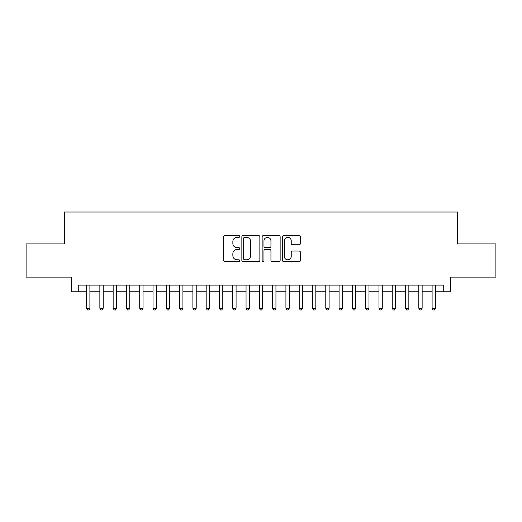 <?xml version="1.0" encoding="UTF-8"?>
<svg xmlns="http://www.w3.org/2000/svg" width="522" height="522" viewBox="0 0 522 522"><rect width="100%" height="100%" fill="white"/><g stroke="black" fill="none" stroke-linecap="round" stroke-linejoin="round"><path stroke-width="0.78" d="M239.735 236.44A0.913 0.913 0 0 0 238.822 235.526L224.962 235.526A1.305 1.305 0 0 0 223.657 236.831L223.657 260.315A1.305 1.305 0 0 0 224.962 261.62L238.822 261.62A0.913 0.913 0 0 0 239.735 260.706A0.913 0.913 0 0 0 238.822 259.793L237.027 259.793A4.176 4.176 0 0 1 232.858 255.617L232.858 253.659A4.176 4.176 0 0 1 237.027 249.49L238.822 249.49A0.913 0.913 0 0 0 239.735 248.576A0.913 0.913 0 0 0 238.822 247.663L237.027 247.663A4.176 4.176 0 0 1 232.858 243.487L232.858 241.529A4.176 4.176 0 0 1 237.027 237.353L238.822 237.353A0.913 0.913 0 0 0 239.735 236.44M299.126 244.727A1.305 1.305 0 0 0 300.431 243.422L300.431 236.831A1.305 1.305 0 0 0 299.126 235.526L283.733 235.526A1.305 1.305 0 0 0 282.428 236.831L282.428 260.315A1.305 1.305 0 0 0 283.733 261.62L299.126 261.62A1.305 1.305 0 0 0 300.431 260.315L300.431 252.354A1.305 1.305 0 0 0 299.126 251.049L292.535 251.049A1.305 1.305 0 0 0 291.23 252.354L291.23 256.302A3.491 3.491 0 0 1 287.739 259.793A3.491 3.491 0 0 1 284.255 256.302L284.255 240.844A3.491 3.491 0 0 1 287.739 237.353A3.491 3.491 0 0 1 291.23 240.844L291.23 243.422A1.305 1.305 0 0 0 292.535 244.727L299.126 244.727M78.261 291.765L78.261 285.123L443.739 285.123L443.739 291.765L450.382 291.765L450.382 277.149L495.9 277.149L495.9 243.924L457.69 243.924L457.69 212.023L64.31 212.023L64.31 243.924L26.1 243.924L26.1 277.149L71.618 277.149L71.618 291.765L86.567 291.765M259.858 236.831A1.305 1.305 0 0 0 258.553 235.526L243.161 235.526A1.305 1.305 0 0 0 241.856 236.831L241.856 260.315A1.305 1.305 0 0 0 243.161 261.62L258.553 261.62A1.305 1.305 0 0 0 259.858 260.315L259.858 236.831M263.447 235.526L278.839 235.526A1.305 1.305 0 0 1 280.144 236.831L280.144 260.315A1.305 1.305 0 0 1 278.839 261.62L272.249 261.62A1.305 1.305 0 0 1 270.944 260.315L270.944 250.788A1.305 1.305 0 0 0 269.639 249.49L265.274 249.49A1.305 1.305 0 0 0 263.969 250.788L263.969 260.706A0.913 0.913 0 0 1 263.055 261.62A0.913 0.913 0 0 1 262.142 260.706L262.142 236.831A1.305 1.305 0 0 1 263.447 235.526M89.895 291.765L99.859 291.765M103.18 291.765L113.15 291.765M116.471 291.765L126.441 291.765M129.763 291.765L139.726 291.765M143.054 291.765L153.018 291.765M156.339 291.765L166.309 291.765M169.63 291.765L179.601 291.765M182.922 291.765L192.892 291.765M196.213 291.765L206.177 291.765M209.498 291.765L219.468 291.765M222.79 291.765L232.76 291.765M236.081 291.765L246.051 291.765M249.372 291.765L259.336 291.765M262.664 291.765L272.628 291.765M275.949 291.765L285.919 291.765M289.24 291.765L299.21 291.765M302.532 291.765L312.502 291.765M315.823 291.765L325.787 291.765M329.108 291.765L339.078 291.765M342.399 291.765L352.37 291.765M355.691 291.765L365.661 291.765M368.982 291.765L378.946 291.765M382.274 291.765L392.237 291.765M395.559 291.765L405.529 291.765M408.85 291.765L418.82 291.765M422.141 291.765L432.105 291.765M435.433 291.765L443.739 291.765M244.596 237.353A0.913 0.913 0 0 0 243.683 238.267L243.683 258.879A0.913 0.913 0 0 0 244.596 259.793L246.488 259.793A4.176 4.176 0 0 0 250.664 255.617L250.664 241.529A4.176 4.176 0 0 0 246.488 237.353L244.596 237.353M270.944 240.91A3.491 3.491 0 0 0 267.46 237.419A3.491 3.491 0 0 0 263.969 240.91L263.969 246.358A1.305 1.305 0 0 0 265.274 247.663L269.639 247.663A1.305 1.305 0 0 0 270.944 246.358L270.944 240.91M89.895 285.123L89.895 308.248L86.567 308.248L86.567 285.123M89.895 308.248L88.897 309.977L87.565 309.977L86.567 308.248M103.18 285.123L103.18 308.248L99.859 308.248L99.859 285.123M103.18 308.248L102.188 309.977L100.857 309.977L99.859 308.248M116.471 285.123L116.471 308.248L113.15 308.248L113.15 285.123M116.471 308.248L115.473 309.977L114.148 309.977L113.15 308.248M129.763 285.123L129.763 308.248L126.441 308.248L126.441 285.123M129.763 308.248L128.764 309.977L127.433 309.977L126.441 308.248M143.054 285.123L143.054 308.248L139.726 308.248L139.726 285.123M143.054 308.248L142.056 309.977L140.725 309.977L139.726 308.248M156.339 285.123L156.339 308.248L153.018 308.248L153.018 285.123M156.339 308.248L155.347 309.977L154.016 309.977L153.018 308.248M169.63 285.123L169.63 308.248L166.309 308.248L166.309 285.123M169.63 308.248L168.632 309.977L167.308 309.977L166.309 308.248M182.922 285.123L182.922 308.248L179.601 308.248L179.601 285.123M182.922 308.248L181.924 309.977L180.599 309.977L179.601 308.248M196.213 285.123L196.213 308.248L192.892 308.248L192.892 285.123M196.213 308.248L195.215 309.977L193.884 309.977L192.892 308.248M209.498 285.123L209.498 308.248L206.177 308.248L206.177 285.123M209.498 308.248L208.506 309.977L207.175 309.977L206.177 308.248M222.79 285.123L222.79 308.248L219.468 308.248L219.468 285.123M222.79 308.248L221.798 309.977L220.467 309.977L219.468 308.248M236.081 285.123L236.081 308.248L232.76 308.248L232.76 285.123M236.081 308.248L235.083 309.977L233.758 309.977L232.76 308.248M249.372 285.123L249.372 308.248L246.051 308.248L246.051 285.123M249.372 308.248L248.374 309.977L247.043 309.977L246.051 308.248M262.664 285.123L262.664 308.248L259.336 308.248L259.336 285.123M262.664 308.248L261.666 309.977L260.334 309.977L259.336 308.248M275.949 285.123L275.949 308.248L272.628 308.248L272.628 285.123M275.949 308.248L274.957 309.977L273.626 309.977L272.628 308.248M289.24 285.123L289.24 308.248L285.919 308.248L285.919 285.123M289.24 308.248L288.242 309.977L286.917 309.977L285.919 308.248M302.532 285.123L302.532 308.248L299.21 308.248L299.21 285.123M302.532 308.248L301.533 309.977L300.202 309.977L299.21 308.248M315.823 285.123L315.823 308.248L312.502 308.248L312.502 285.123M315.823 308.248L314.825 309.977L313.494 309.977L312.502 308.248M329.108 285.123L329.108 308.248L325.787 308.248L325.787 285.123M329.108 308.248L328.116 309.977L326.785 309.977L325.787 308.248M342.399 285.123L342.399 308.248L339.078 308.248L339.078 285.123M342.399 308.248L341.401 309.977L340.076 309.977L339.078 308.248M355.691 285.123L355.691 308.248L352.37 308.248L352.37 285.123M355.691 308.248L354.692 309.977L353.368 309.977L352.37 308.248M368.982 285.123L368.982 308.248L365.661 308.248L365.661 285.123M368.982 308.248L367.984 309.977L366.653 309.977L365.661 308.248M382.274 285.123L382.274 308.248L378.946 308.248L378.946 285.123M382.274 308.248L381.275 309.977L379.944 309.977L378.946 308.248M395.559 285.123L395.559 308.248L392.237 308.248L392.237 285.123M395.559 308.248L394.567 309.977L393.236 309.977L392.237 308.248M408.85 285.123L408.85 308.248L405.529 308.248L405.529 285.123M408.85 308.248L407.852 309.977L406.527 309.977L405.529 308.248M422.141 285.123L422.141 308.248L418.82 308.248L418.82 285.123M422.141 308.248L421.143 309.977L419.812 309.977L418.82 308.248M435.433 285.123L435.433 308.248L432.105 308.248L432.105 285.123M435.433 308.248L434.434 309.977L433.103 309.977L432.105 308.248"/></g></svg>
